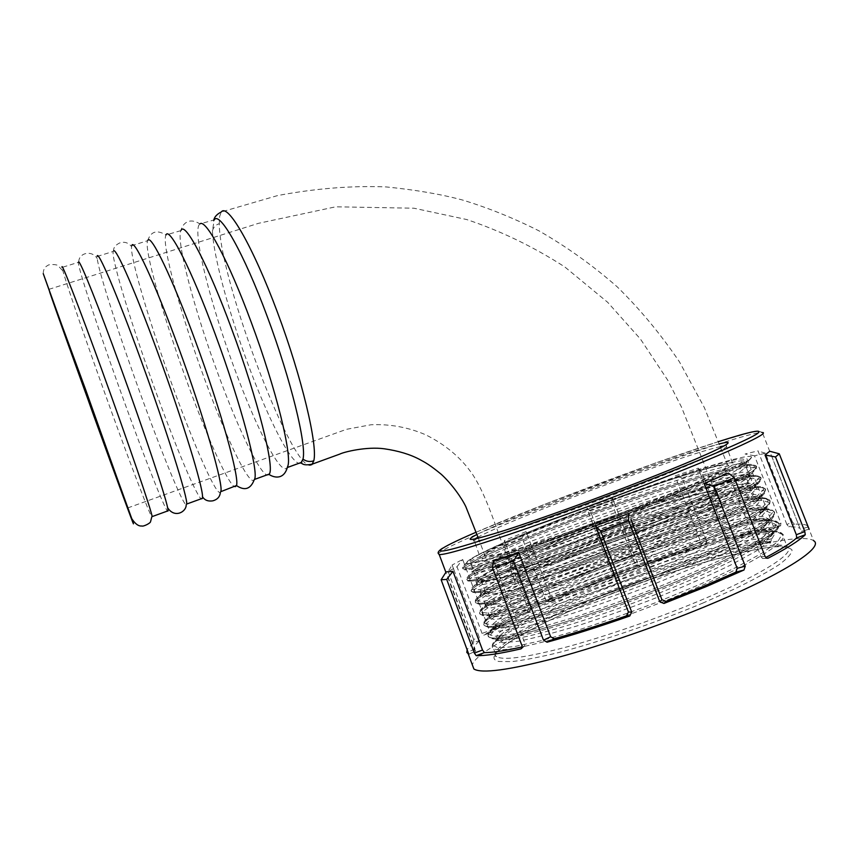 <?xml version="1.0" encoding="UTF-8"?>
<svg xmlns="http://www.w3.org/2000/svg" width="858" height="858" viewBox="0 0 858 858"><rect width="100%" height="100%" fill="white"/><g stroke="black" fill="none" stroke-linecap="round" stroke-linejoin="round"><path stroke-width="0.64" stroke-dasharray="4.29 3.22" d="M570.077 535.864C643.092 506.692 736.99 476.276 747.157 479.922C754.718 481.681 721.835 498.97 664.435 521.964C582.743 555.008 486.164 585.135 481.145 580.437C473.144 577.96 515.132 557.603 570.077 535.864M574.538 547.533C647.522 518.146 741.709 488.341 752.23 492.889C760.006 495.205 727.348 513.095 669.969 536.271C588.32 569.605 491.377 598.97 486.057 593.468C477.799 590.325 519.605 569.401 574.538 547.533M657.26 537.773C594.626 563.298 519.723 586.1 515.218 581.906C508.837 579.568 540.454 563.599 583.376 546.492C640.797 523.337 714.049 500.278 721.675 503.893C725.45 507.153 703.978 518.447 657.26 537.773M651.876 523.82C589.199 549.131 514.586 572.5 510.306 568.94C504.129 567.106 535.885 551.576 578.828 534.577C636.271 511.593 709.287 488.052 716.645 490.969C720.227 493.736 698.637 504.686 651.876 523.82M769.336 542.02L770.441 543.017L769.304 542.009L762.923 541.205L761.936 540.208L762.151 538.567L765.969 533.762L766.183 532.132L770.591 535.993L771.642 538.674L770.441 543.017C734.695 545.184 653.828 569.444 589.156 595.13C529.332 618.65 483.88 643.168 493.586 648.691L493.586 648.691C500.064 651.876 523.133 647.854 562.794 636.615C602.187 625.053 652.691 606.799 695.506 588.245C757.678 561.432 791.612 538.953 782.056 533.644L782.056 533.644C768.393 524.099 664.585 553.517 585.295 584.995C525.45 608.397 479.826 632.389 489.285 637.258L489.285 637.258C495.613 640.047 518.543 635.692 558.065 624.174C597.34 612.365 647.779 594.026 690.615 575.6C752.809 548.959 786.947 527.048 777.605 522.265L777.605 522.265C764.296 513.61 660.757 543.586 581.424 574.871C521.567 598.155 475.772 621.61 484.984 625.836L484.984 625.836C491.162 628.238 513.953 623.541 553.346 611.743C592.503 599.699 642.878 581.274 685.724 562.966C747.94 536.486 782.281 515.165 773.155 510.918L773.155 510.918C760.188 503.12 656.928 533.665 577.563 564.757C517.696 587.912 471.728 610.853 480.695 614.425L480.695 614.425C486.711 616.43 509.362 611.4 548.637 599.334C587.666 587.033 637.977 568.532 680.844 550.343C743.082 524.045 777.627 503.292 768.704 499.571L768.704 499.571C756.091 492.653 653.099 523.755 573.712 554.654C513.824 577.691 467.685 600.096 476.404 603.024L476.404 603.024C482.282 604.643 504.783 599.281 543.929 586.936C582.839 574.399 633.086 555.802 675.965 537.741C738.223 511.604 772.972 491.43 764.264 488.234L764.264 488.234C752.005 482.185 649.281 513.856 569.851 544.562C509.952 567.47 463.652 589.36 472.114 591.645L472.114 591.645C477.842 592.857 500.214 587.162 539.232 574.56C578.024 561.765 628.206 543.093 671.095 525.15C733.375 499.184 768.328 479.579 759.834 476.919L759.834 476.919C747.919 471.739 645.463 503.957 566.001 534.48C506.091 557.26 459.62 578.635 467.835 580.265L467.835 580.265C473.412 581.091 495.645 575.075 534.534 562.194C573.208 549.152 623.316 530.394 666.237 512.58C728.539 486.776 763.684 467.749 755.394 465.604L755.394 465.604C743.832 461.293 641.645 494.079 562.162 524.399C502.23 547.072 455.587 567.91 463.567 568.908L463.567 568.908C468.983 569.347 491.076 562.987 529.836 549.839C568.404 536.561 618.446 517.717 661.379 500.021L703.903 481.864C731.82 469.798 747.543 461.926 751.05 458.247L751.587 457.26C751.629 452.016 687.355 471.857 619.551 496.739C555.512 520.087 490.583 546.9 472.007 558.226L468.565 560.499C454.676 570.109 504.461 557.099 584.137 528.474C627.949 512.687 666.763 497.619 700.578 483.279M565.304 517.9C513.084 538.363 473.219 556.81 480.437 558.172C484.867 561.454 575.868 531.821 653.217 500.975C707.668 479.429 739.349 463.813 732.485 462.934C723.519 460.746 634.823 490.422 565.304 517.9M807.732 525.793L813.566 540.647C796.867 529.493 675.707 564.114 584.652 601.984C524.463 626.662 475.622 652.863 472.318 664.821M588.309 512.054L612.247 574.517L611.679 576.962L610.735 577.563L612.612 576.072L579.708 589.028L548.905 602.091L554.643 600.482L551.758 599.195L546.074 600.804L548.905 602.091M612.612 576.072L613.545 575.471L614.103 573.047L612.247 574.517M676.79 480.266L701.479 543.94L700.6 546.61L641.398 566.248L639.864 566.344L638.202 564.939L635.617 565.1L611.711 502.906L590.283 510.907L614.103 573.047M635.617 565.1L637.258 566.505L641.398 566.248M700.117 546.814L705.469 544.326L638.781 566.419M705.469 544.326L706.81 541.473L701.479 543.94M746.889 458.644L773.305 526.093L772.79 528.657C760.37 530.705 745.452 534.084 728.002 538.792L725.085 537.119L726.436 535.789L701.458 471.61L682.164 477.992L706.81 541.473M726.436 535.789L729.354 537.44L728.002 538.792M772.79 528.657L780.49 525.815C766.526 528.045 749.474 531.928 729.354 537.44M780.49 525.815L780.973 523.273L773.305 526.093M771.717 456.252L800.01 528.431C798.015 527.198 794.293 526.683 788.845 526.876L786.883 524.538L792.384 521.921L765.422 453.239L754.525 455.802L780.973 523.273M792.384 521.921L794.39 524.227L788.845 526.876M807.507 525.654C805.136 524.345 800.771 523.863 794.39 524.227M610.735 577.563L554.643 600.482M730.426 478.485L760.982 556.745L762.655 558.526L765.744 557.518M754.525 455.802L745.076 454.011L757.989 450.89L786.883 524.538M682.164 477.992L675.085 475.89L698.251 468.168L725.085 537.119M590.283 510.907L586.668 507.754L612.505 498.101L638.202 564.939M766.183 532.132C730.694 534.92 649.999 559.502 585.306 585.038C525.471 608.44 479.847 632.432 489.296 637.301L489.296 637.301C495.634 640.1 518.554 635.746 558.086 624.227C597.361 612.419 647.801 594.079 690.636 575.654C752.82 549.013 786.968 527.102 777.616 522.318L777.616 522.318C764.306 513.652 660.767 543.629 581.445 574.914C521.589 598.198 475.793 621.664 485.006 625.879L485.006 625.879C491.184 628.281 513.974 623.594 553.367 611.797C592.524 599.753 642.899 581.327 685.746 563.02C747.962 536.54 782.303 515.218 773.165 510.96L773.165 510.96C760.209 503.163 656.938 533.708 577.584 564.8C517.717 587.955 471.75 610.896 480.705 614.467L480.705 614.467C486.733 616.484 509.384 611.454 548.659 599.388C587.687 587.087 637.998 568.586 680.866 550.396C743.103 524.088 777.648 503.346 768.725 499.613L768.725 499.613C756.112 492.696 653.12 523.798 573.723 554.697C513.835 577.734 467.707 600.15 476.415 603.077L476.415 603.077C482.293 604.686 504.804 599.324 543.951 586.99C582.861 574.452 633.107 555.855 675.986 537.794C738.245 511.658 772.994 491.484 764.285 488.288L764.285 488.288C752.026 482.239 649.291 513.899 569.873 544.605C509.974 567.513 463.663 589.403 472.136 591.688L472.136 591.688C477.863 592.91 500.235 587.215 539.253 574.613C578.045 561.818 628.228 543.146 671.117 525.203C733.397 499.238 768.35 479.633 759.845 476.962L759.845 476.962C747.929 471.782 645.473 504 566.023 534.523C506.113 557.303 459.631 578.678 467.857 580.319L467.857 580.319C473.434 581.145 495.667 575.117 534.555 562.247C573.23 549.206 623.337 530.448 666.258 512.634C728.56 486.829 763.706 467.803 755.415 465.658L755.415 465.658C743.843 461.336 641.666 494.122 562.172 524.442C502.252 547.114 455.598 567.953 463.577 568.961L463.577 568.961C469.004 569.39 491.098 563.041 529.858 549.892C568.425 536.615 618.468 517.771 661.4 500.075L703.903 481.864M771.642 538.674L763.395 541.216L757.11 541.795C693.232 548.68 528.807 610.199 501.19 634.437L497.007 640.325L502.595 642.749L518.371 641.237C533.966 638.148 553.657 633 577.434 625.814C603.464 617.374 630.244 607.829 657.775 597.2C685.156 586.089 709.48 575.353 730.759 565.004L755.834 551.265L770.816 540.476L775.01 533.472L769.004 530.244L754.182 530.78C691.366 537.977 522.876 600.997 496.482 623.959L492.814 629.279L498.745 631.156L514.682 629.15C530.276 625.782 549.849 620.441 573.423 613.127C599.184 604.622 625.686 595.098 652.917 584.566L691.977 568.339C715.776 557.668 735.285 548.058 750.493 539.489L765.808 529L770.538 522.222L765.25 519.144L751.2 519.766C689.553 527.295 516.934 591.816 491.795 613.438L488.642 618.189L494.916 619.53L511.014 617.041L536.454 610.574C557.357 604.429 581.22 596.61 608.043 587.097L648.058 571.964L686.743 555.963C710.403 545.484 729.868 536.068 745.141 527.724L760.778 517.513L766.033 510.96L761.443 508.043L748.165 508.73C687.784 516.613 510.971 582.668 487.151 602.874L484.491 607.067L491.087 607.872L507.335 604.922L532.689 598.112C563.03 589.017 603.506 574.86 643.189 559.362C669.733 548.68 693.521 538.47 714.564 528.732L739.778 515.958L755.726 506.016L761.507 499.688L757.603 496.921L745.076 497.683C686.057 505.952 504.997 573.541 482.528 592.267L480.362 595.902L487.28 596.192L503.667 592.792C519.165 588.652 538.395 582.775 561.357 575.139L638.331 546.793C664.596 536.25 688.213 526.201 709.169 516.655L734.416 504.182L750.653 494.519L756.938 488.406L753.721 485.778L741.945 486.625C684.373 495.291 499.013 564.457 477.949 581.606L476.254 584.695L483.483 584.48L500 580.641L557.346 562.483L633.494 534.223L703.785 504.59L729.053 492.406L745.57 483.011L752.337 477.102L749.785 474.635L738.738 475.557C682.678 484.652 493.007 555.394 473.401 570.902L472.168 573.455L479.697 572.747L521.407 560.703C551.158 550.89 590.272 536.679 628.657 521.675L698.412 492.513C716.848 484.073 730.866 477.069 740.465 471.482L747.715 465.787L745.806 463.47L735.478 464.468C683.472 473.637 502.423 540.486 472.007 558.226M770.302 541.645L762.88 542.556C696.095 549.699 526.362 613.245 497.093 638.953L492.589 645.237L498.241 647.951L514.521 646.567L541.119 640.744L575.986 630.78C603.163 622.029 631.156 612.108 659.941 601.008L701.136 583.815L736.164 567.363L762.258 552.992L777.756 541.709L781.96 534.384L775.546 531.005L760.006 531.552C694.315 539.017 520.377 604.107 492.353 628.517L488.384 634.212L494.401 636.346L510.864 634.448L537.387 628.238L571.986 618.028C598.895 609.212 626.587 599.302 655.051 588.32C683.376 576.866 708.601 565.83 730.726 555.223L756.874 541.194L772.715 530.223L777.487 523.133L771.825 519.916L757.088 520.538C692.578 528.346 514.382 595.002 487.644 618.039L484.212 623.144L490.583 624.721L507.207 622.318C523.359 618.639 543.618 612.966 567.985 605.287C594.615 596.407 622.007 586.529 650.16 575.643L690.604 558.933C715.304 547.962 735.596 538.127 751.479 529.397L767.663 518.715L772.994 511.861L768.06 508.805L754.107 509.513C690.894 517.685 508.376 585.917 482.968 607.507L480.051 612.033L486.765 613.052L503.549 610.156C519.68 606.22 539.811 600.353 563.974 592.567C590.325 583.622 617.428 573.755 645.28 562.987C673.026 551.823 697.876 541.151 719.83 530.963L746.074 517.599L762.58 507.207L768.446 500.589L764.242 497.683L751.082 498.466C689.253 507.035 502.348 576.866 478.335 596.921L475.922 600.879L482.968 601.351L499.903 597.994C515.99 593.79 536.014 587.741 559.963 579.836L640.39 550.343C667.846 539.328 692.513 528.828 714.382 518.843L740.658 505.802L757.475 495.688L763.877 489.296L760.381 486.55L747.994 487.408C687.644 496.385 496.299 567.846 473.734 586.293L471.814 589.682L479.182 589.628L496.267 585.8C512.323 581.349 532.217 575.128 555.952 567.127L635.521 537.709L674.828 521.696C699.034 511.304 719.176 502.069 735.252 493.994L752.369 484.159L759.276 477.992L756.466 475.396L744.841 476.34C686.046 485.767 490.24 558.858 469.154 575.621L467.728 578.453L475.407 577.874L492.631 573.605L518.682 565.647C549.656 555.534 590.519 540.765 630.662 525.096L669.594 509.309C693.639 499.088 713.717 490.057 729.847 482.185L747.232 472.629L754.643 466.666L752.498 464.232L741.634 465.261C684.47 475.16 484.169 549.903 464.618 564.896C451.662 573.434 502.552 559.062 584.137 528.474M546.074 600.804L522.125 537.73L504.15 545.248L504.407 540.561L506.081 544.959L504.397 540.561L526.051 531.552L551.758 599.195M506.081 544.959L530.319 608.976L529.332 612.065C513.845 619.476 501.222 626.211 491.473 632.292L489.489 630.694L482.067 633.429L483.783 635.135L491.473 632.292M482.067 633.429L457.003 566.763L448.144 571.546L452.102 565.036L453.861 569.712L452.102 565.036L462.655 559.427L489.489 630.694M453.861 569.712L479.44 637.784L479.633 640.722L473.745 642.299L467.224 649.334M479.172 641.119C473.809 645.817 472.565 649.131 475.461 651.072L475.032 648.862L468.232 652.005M447.994 576.855L475.032 648.862M522.2 646.932L524.592 646.095L524.881 643.403L521.975 645.688M493.575 560.564L524.881 643.403M529.332 612.065L527.252 611.979C509.32 620.484 494.905 628.163 484.019 635.038M473.745 642.299L473.605 639.36L479.44 637.784M448.144 571.546L473.605 639.36M527.252 611.979L528.249 608.912L530.319 608.976M504.15 545.248L528.249 608.912M765.422 453.239L757.989 450.89L759.856 455.619M701.458 471.61L698.251 468.168L699.989 472.597M611.711 502.906L612.505 498.101L614.156 502.402M522.125 537.73L526.051 531.552L527.713 535.907M457.003 566.763L462.655 559.427L464.382 564.006M569.101 536.014C512.784 558.279 469.583 579.214 477.788 581.767C482.882 586.604 582.014 555.694 665.926 521.75C724.817 498.144 758.429 480.448 750.675 478.657C740.175 474.924 643.875 506.134 569.101 536.014M562.398 518.457C506.059 540.529 462.58 560.606 470.388 562.119C475.01 565.712 573.584 533.633 657.571 500.139C716.494 476.801 750.428 460.027 743.028 459.094C733.086 456.778 637.226 488.899 562.398 518.457M706.284 492.181L715.164 491.516C721.61 493.168 686.636 510.435 634.159 530.63C581.767 550.836 527.938 567.728 515.004 568.522L511.743 568.382C496.718 564.425 662.14 499.935 706.284 492.181M311.883 464.65C295.055 479.515 219.294 280.266 219.283 223.659L219.702 216.237L221.343 211.937L277.681 195.549C315.626 188.428 351.737 185.553 386.025 186.915C415.379 189.833 440.83 194.187 462.387 199.989C487.859 207.7 513.384 217.975 538.931 230.823C566.848 246.879 592.91 265.519 617.116 286.754C639.939 309.116 660.735 334.18 679.504 361.947L704.343 407.571L727.487 464.757L716.376 466.312C662.848 478.228 469.026 553.346 485.231 556.306L488.502 556.231C502.531 554.794 566.173 534.105 629.472 509.824C692.856 485.553 734.898 465.787 727.487 464.757M268.994 474.42C263.524 481.67 239.597 432.818 218.189 374.313C194.916 311.572 175.793 240.701 180.909 230.62C182.7 222.941 189.704 217.331 199.903 223.927L214.189 219.905L212.462 230.899C213.192 255.234 228.914 312.752 248.005 364.135C268.801 420.785 293.136 468.05 300.901 463.095M168.104 510.8C168.265 517.975 147.683 466.291 125.761 405.845C102.166 341.034 78.207 269.283 78.335 262.334L62.087 267.406L62.934 270.967C67.482 287.441 89.865 352.048 111.186 410.81C130.856 465.122 149.11 513.073 151.791 516.902L152.123 516.602M202.402 498.348C200.793 506.123 178.936 455.255 157.078 395.152C133.483 330.759 111.122 258.955 113.202 251.448L97.158 256.456L97.233 258.58C98.831 272.64 120.603 339.629 142.675 400.075C163.041 456.113 182.979 504.772 186.186 504.761L186.626 504.075M113.202 251.448L113.642 250.772C113.385 247.715 115.347 245.131 119.541 243.018C124.142 241.323 128.164 242.514 131.585 246.589C130.008 257.958 150.976 327.359 173.799 389.457C194.852 447.233 216.624 496.45 220.367 492.299L220.699 491.709M236.282 486.046C232.936 494.412 209.835 444.337 188.041 384.599C164.446 320.602 143.651 248.745 147.63 240.701L131.8 245.645L131.585 246.589M147.63 240.701L147.855 240.326C150.901 231.349 156.95 229.569 165.991 234.974L165.991 234.974C161.036 243.393 180.984 315.218 204.569 378.957C226.308 438.459 250.053 488.105 254.333 479.504L254.343 479.493M180.909 230.62L165.991 234.963M199.26 224.571C192.46 233.419 210.929 305.341 234.534 368.736C256.231 427.949 281.167 476.855 287.065 467.61L287.58 466.58M770.591 535.993L762.151 538.567C724.538 541.409 638.03 568.318 573.037 595.098L525.343 616.645C513.03 623.112 504.15 628.592 498.712 633.065C495.42 636.893 496.417 639.178 501.694 639.929L515.83 638.577C541.859 634.287 596.106 617.663 650.085 596.664C704.633 575.396 750.954 552.82 766.966 539.918L773.948 531.338L767.985 527.52L750.879 528.442C734.491 531.209 714.939 535.746 692.245 542.041L618.318 566.076C593.243 575.278 570.002 584.427 548.594 593.532C528.807 602.37 513.159 610.167 501.651 616.923L492.299 624.538L494.744 628.153L509.877 626.941C535.242 622.565 590.218 605.458 645.259 584.03C700.847 562.344 747.854 539.661 763.223 527.316L769.444 519.476L763.03 516.323L745.806 517.76C729.45 520.806 710.038 525.536 687.569 531.928L614.403 555.952C577.08 569.551 543.093 583.451 517.835 595.398L498.133 605.802L488.299 613.159L489.961 616.591L504.011 615.336C528.667 610.864 584.341 593.264 640.433 571.417C697.061 549.313 744.755 526.544 759.427 514.8L764.918 507.689L758.075 505.18L740.733 507.121C724.409 510.435 705.137 515.336 682.893 521.836L610.488 545.849C573.552 559.298 539.789 572.951 514.543 584.598L494.637 594.712L484.341 601.812L485.231 605.072L498.241 603.764C522.136 599.195 578.496 581.08 635.617 558.805C693.264 536.293 741.634 513.47 755.587 502.38L760.37 495.978L753.12 494.101L735.671 496.514C719.39 500.085 700.246 505.169 678.238 511.754L606.585 535.746L538.513 561.99C518.993 570.248 503.206 577.466 491.162 583.644L480.426 590.497L480.566 593.597L492.556 592.235C515.637 587.548 572.661 568.897 630.802 546.214C689.478 523.294 738.502 500.45 751.705 490.036L755.801 484.33L748.165 483.065L730.608 485.95C714.382 489.768 695.377 495.023 673.584 501.694L602.67 525.664L535.156 551.512L487.698 572.618L476.544 579.225L475.954 582.153L486.969 580.737C509.191 575.933 566.848 556.735 626.008 533.633C685.692 510.317 735.36 487.473 747.779 477.788L751.222 472.758L743.21 472.093L725.557 475.429C709.384 479.483 690.518 484.888 668.95 491.655L598.766 515.583L531.799 541.044L484.255 561.625L472.704 567.996L471.407 570.752L481.456 569.272C502.777 564.35 561.046 544.583 621.213 521.074C681.906 497.34 732.196 474.549 743.811 465.615C762.794 451.362 694.412 470.377 619.551 496.739M438.427 553.614C441.677 548.82 490.465 527.745 549.688 504.719C637.408 470.441 750.418 431.381 762.333 432.507C759.802 431.027 755.919 430.984 750.686 432.389L716.312 442.331L655.072 463.17L549.452 502.445C498.53 522.265 455.587 540.304 442.546 548.219M718.457 441.634C675.128 455.437 607.228 479.965 549.517 502.413L476.051 532.239M476.919 534.48C492.331 526.791 519.315 515.433 557.872 500.418C618.736 476.694 693.972 450.16 719.336 443.908M474.828 539.006C473.037 540.24 472.747 540.915 473.97 541.044C478.024 543.318 568.586 512.752 645.988 482.26C700.46 460.928 732.41 446.053 725.825 445.881L724.077 445.946M720.388 446.61C698.369 451.308 621.31 478.281 559.405 502.456C519.069 518.2 491.924 529.761 477.938 537.14M702.445 603.249L734.469 589.006C753.206 579.89 768.092 571.771 779.128 564.65C787.676 558.29 791.966 553.399 792.009 549.978C789.725 547.447 783.869 546.407 774.442 546.857C737.483 550.096 656.745 574.999 591.065 602.048C525.321 629.021 478.303 657.121 498.895 661.475L511.797 661.615C524.195 660.188 540.154 657.078 559.706 652.295C601.244 641.409 655.662 622.779 702.445 603.249M590.969 599.86C669.819 567.052 773.68 537.451 787.226 546.836C796.76 552.059 762.655 574.345 700.235 600.493C657.464 618.479 606.156 636.282 566.913 646.911C526.791 657.421 503.346 660.671 496.589 656.66C486.314 649.86 531.413 624.216 590.969 599.86M495.592 565.883L493.575 560.574M801.447 531.317L809.105 529.171L801.393 531.338M763.952 558.461L766.827 558.268M521.943 648.026L523.777 646.578M475.622 651.125L468.8 654.289L475.557 651.136M765.111 556.467L760.982 556.745M808.054 527.037L800.375 529.204M767.084 533.419L765.969 533.762C726.629 537.076 637.119 565.09 569.776 592.803C541.773 604.461 518.135 615.647 502.895 624.613C494.455 630.072 489.982 634.276 489.5 637.215L495.195 639.231L509.802 637.805C536.743 633.322 593.361 615.937 649.774 594.004C706.799 571.803 755.072 548.337 771.546 535.124L778.624 526.383L772.232 522.608L754.321 523.755C737.226 526.748 716.902 531.542 693.35 538.148L616.773 563.159C590.808 572.704 566.73 582.185 544.53 591.602C523.991 600.761 507.7 608.826 495.677 615.819L485.81 623.712L488.191 627.434L503.785 626.158C530.019 621.589 587.398 603.689 644.926 581.316C703.034 558.676 752.026 535.102 767.803 522.479L774.098 514.51L767.256 511.432L749.206 513.105C732.153 516.387 711.968 521.374 688.663 528.078L612.869 553.078C574.227 567.181 539.017 581.563 512.752 593.94L492.202 604.697L481.831 612.322L483.386 615.872L497.865 614.543C523.348 609.866 581.456 591.452 640.079 568.639C699.27 545.559 748.97 521.911 764.017 509.931L769.562 502.713L762.269 500.3L744.101 502.498C727.091 506.048 707.046 511.229 683.976 518.028L608.976 543.017C570.731 556.971 535.746 571.096 509.491 583.15L488.738 593.618L477.895 600.965L478.657 604.343L492.042 602.96C516.72 598.176 575.536 579.225 635.231 555.973C695.506 532.464 745.902 508.773 760.188 497.468L764.993 490.99L757.282 489.242L739.006 491.934C722.039 495.742 702.144 501.104 679.311 508L605.083 532.968C567.224 546.76 532.475 560.639 506.241 572.383L485.296 582.561L474.002 589.66L473.981 592.857L486.314 591.419C510.145 586.518 569.637 567.009 630.405 543.318C691.741 519.39 742.813 495.688 756.316 485.092L760.403 479.354L752.294 478.228L733.922 481.402C717.009 485.478 697.254 491.001 674.645 497.983L601.19 522.919L531.241 549.688L481.874 571.546L470.152 578.389L469.369 581.413L480.673 579.911C503.603 574.892 563.749 554.804 625.589 530.684C687.977 506.327 739.714 482.646 752.391 472.812L755.801 467.782L747.307 467.278L728.839 470.913C711.979 475.225 692.363 480.92 669.991 487.988L597.297 512.88L527.917 539.264L478.474 560.564L466.334 567.149L464.832 570.002L475.128 568.446C497.104 563.288 557.882 542.61 620.774 518.06C684.223 493.286 736.604 469.658 748.433 460.617L751.587 457.26M769.208 541.977L762.923 541.205M212.462 230.899C213.31 227.359 215.583 224.946 219.283 223.659M747.157 479.922L752.23 492.889M510.306 568.94L515.218 581.906M716.645 490.969L721.675 503.893M481.145 580.437L486.057 593.468M732.485 462.934L726.029 445.356C731.853 441.795 699.013 459.448 645.827 479.408C600.589 497.136 546.396 516.795 511.969 528.099L476.265 539.049L474.206 540.508L480.437 558.172M751.05 458.247L743.811 465.615C749.409 461.99 746.642 461.615 735.478 464.468L741.634 465.261C748.283 463.964 752.874 464.081 755.394 465.604L756.348 468.468L747.779 477.788C754.161 473.337 751.147 472.586 738.738 475.557L744.841 476.34C752.134 475.01 757.131 475.203 759.834 476.919L760.874 479.944C759.233 482.636 757.721 484.362 756.316 485.092L751.705 490.036C759.073 484.759 755.823 483.622 741.945 486.625L747.994 487.408C755.094 486.239 760.231 486.325 763.405 487.676L764.285 488.288C766.709 490.519 765.347 493.586 760.188 497.468L755.587 502.38C762.204 496.803 762.708 494.916 745.076 497.683L751.082 498.466C759.748 497.082 765.626 497.447 768.704 499.571L768.725 499.613C771.353 502.091 769.776 505.523 764.017 509.931L759.427 514.8C768.747 507.518 764.993 505.491 748.165 508.73L754.107 509.513C768.06 507.775 772.071 509.609 773.155 510.918L773.155 510.918C775.997 513.695 774.216 517.535 767.803 522.479L763.223 527.316C773.659 518.951 769.647 516.43 751.2 519.766L757.088 520.538C772.189 518.79 776.458 520.849 777.605 522.265L777.616 522.318C780.662 525.332 778.635 529.59 771.546 535.124L766.966 539.918C778.721 530.587 774.452 527.541 754.182 530.78L760.006 531.552C776.318 529.783 780.855 532.099 782.056 533.644L787.226 546.836C776.908 540.99 669.894 568.114 591.194 602.005C551.437 618.489 522.683 632.872 504.944 645.173C489.51 658.15 496.61 655.823 496.589 656.66L493.586 648.691C491.033 646.106 492.202 642.867 497.093 638.953L501.19 634.437C496.332 639.36 496.567 641.269 501.876 640.165L515.83 638.577L509.802 637.805C493.436 640.186 491.548 638.352 491.763 638.502L489.285 637.258C486.904 634.92 487.923 632.003 492.353 628.517L496.482 623.959C492.224 628.367 492.685 629.89 497.865 628.539L509.877 626.941L503.785 626.158C493.296 627.488 487.977 627.799 487.794 627.08L484.984 625.836C482.764 623.723 483.655 621.128 487.644 618.039L491.795 613.438C485.499 618.704 491.591 617.052 493.811 616.891L504.011 615.336L497.865 614.543C479.172 617.127 483.537 615.014 480.705 614.467L480.695 614.425C478.635 612.515 479.397 610.21 482.968 607.507L487.151 602.874C483.697 607.507 481.317 606.349 498.241 603.764L492.042 602.96C476.254 605.416 478.818 603.7 476.415 603.077L476.404 603.024C474.495 601.308 475.139 599.281 478.335 596.921L482.528 592.267C479.365 596.267 477.992 594.615 492.556 592.235L486.314 591.419C477.531 592.91 472.812 592.996 472.136 591.688L472.114 591.645C470.356 590.1 470.892 588.32 473.734 586.293L477.949 581.606C475.15 585.059 474.431 582.904 486.969 580.737L480.673 579.911C470.827 581.349 466.559 581.488 467.857 580.319L467.835 580.265C466.226 578.882 466.666 577.337 469.154 575.621L473.401 570.902C469.551 572.801 472.232 572.254 481.456 569.272L475.128 568.446C461.615 570.913 466.752 569.251 463.577 568.961L463.567 568.908C462.087 567.664 462.43 566.323 464.618 564.896L468.565 560.499M800.01 528.431L762.333 432.507M769.304 542.009L762.88 542.556L757.11 541.795L762.955 541.216M475.461 651.072L445.892 572.307M780.748 525.729L773.047 528.571M705.941 544.122L700.6 546.61M639.864 566.344L637.258 566.505M613.545 575.471L611.679 576.962M554.107 600.643L548.38 602.241M491.237 632.389L483.783 635.135M524.592 646.095L521.675 648.412M766.795 558.258L762.655 558.526M477.788 581.767L470.388 562.119M127.756 507.925L346.568 429.3L371.139 424.742C390.154 423.959 408.322 427.305 425.675 434.791C445.71 444.776 461.379 458.033 472.672 474.549C488.159 498.348 496.943 532.046 511.743 568.382M48.885 289.339L258.483 223.327L335.725 206.799L413.953 208.215L466.688 219.53C500.514 230.823 533.215 246.621 564.8 266.935L607.646 302.284L640.476 339.082L667.781 380.276L681.477 407.067L715.164 491.516M213.803 220.034L213.492 221.16M43.243 273.605C43.286 269.573 44.809 266.849 47.801 265.454C48.209 264.253 57.046 264.092 58.162 265.798L62.934 270.967M78.786 261.862C78.732 252.906 91.913 249.667 97.233 258.58M478.356 538.213L485.231 556.306M750.675 478.657L743.028 459.094"/><path stroke-width="1.29" d="M472.318 664.821L473.884 669.004C481.649 673.809 509.03 670.119 556.016 657.936C602.069 645.57 662.655 624.57 712.88 603.356C785.896 572.651 824.677 546.782 813.566 540.647M809.158 529.161L807.507 525.654M809.105 529.182L779.257 453.796L775.493 456.96L804.825 531.595L805.254 534.759L796.685 537.902L796.321 534.716L804.825 531.595M766.827 558.268L768.114 558.183C786.904 548.401 799.281 540.594 805.254 534.759M768.114 558.183L766.795 558.258L765.111 556.467L734.33 477.681L714.188 486.432L745.248 566.141L743.983 570.002L735.874 572.168L737.194 568.318L745.248 566.141M630.855 519.015L661.936 599.71L666.023 601.361L663.931 603.464L706.37 586.561L743.983 570.002M666.023 601.361L702.852 586.625L735.874 572.168M734.33 477.681L728.335 473.101L704.193 483.494L737.194 568.318M765.744 557.518C780.769 549.528 791.087 542.985 796.685 537.902M779.257 453.796L769.755 451.244L765.036 454.987L796.321 534.716M446.696 579.418L452.938 571.321L454.847 576.383L452.949 571.321L446.139 571.911L441.13 579.761L446.696 579.418L474.345 653.067L482.528 650.053L484.448 652.616C492.589 652.616 505.18 650.729 522.2 646.932M454.847 576.383L482.528 650.053M513.545 561.078L518.736 552.573L520.785 557.979L518.747 552.563L493.565 560.564L492.513 567.674L513.545 561.078L543.5 640.154L550.654 636.754L554.236 638.77C576.297 632.603 600.375 624.967 626.458 615.851L628.431 612.001L631.724 612.108L629.761 615.99L626.458 615.851M520.785 557.979L550.654 636.754M631.724 612.108L600.611 530.952L628.56 520.559L628.721 513.47L595.42 525.868L628.431 612.001M554.236 638.77L547.039 642.213C572.039 635.328 599.613 626.587 629.761 615.99M484.448 652.616L476.19 655.651C485.145 655.93 500.032 653.678 520.849 648.895L521.943 648.026M467.224 649.334L466.806 652.391L468.725 654.311M663.931 603.464L659.834 601.801L661.936 599.71M628.56 520.559L659.834 601.801M547.039 642.213L543.5 640.154M492.513 567.674L521.975 645.688L521.675 648.401L520.849 648.895M476.19 655.651L474.345 653.067M441.13 579.761L468.8 654.289M600.611 530.952L595.409 525.868L597.533 531.402M714.188 486.432L704.193 483.494L706.306 488.953M775.493 456.96L765.025 454.987L767.041 460.113M127.81 508.118L85.317 388.76L49.625 291.924C58.998 319.895 130.791 518.414 127.81 508.118M312.451 464.049L312.451 464.049C302.831 466.226 302.338 463.138 300.901 463.095L302.981 459.094C306.778 445.323 291.023 380.019 267.353 316.806C243.747 252.82 219.53 210.521 214.189 219.905M213.803 220.034C214.5 216.806 217.01 214.114 221.343 211.947C227.595 202.853 252.713 245.817 277.445 312.28C302.134 378.453 317.932 445.763 313.781 460.821L311.883 464.65M94.08 416.645L43.243 273.605L131.8 518.704C139.736 541.881 118.887 485.253 94.08 416.645M78.335 262.334L78.786 261.862C81.081 262.945 98.788 307.067 120.152 365.894C143.694 430.491 165.219 495.248 167.642 507.786L168.104 510.8L152.123 516.602C152.231 512.955 128.679 443.822 102.51 371.782C78.55 305.663 60.671 259.888 62.087 267.406M113.642 250.772C116.313 248.123 135.703 292.149 158.001 353.271C182.539 420.141 202.928 486.84 202.509 496.728L202.402 498.348L186.626 504.075C188.428 499.828 166.752 430.555 140.594 359.084C116.709 293.457 97.329 248.488 97.158 256.456M147.855 240.326C150.911 233.762 172.115 277.434 195.324 340.83C220.871 409.942 239.843 478.474 236.454 485.542L220.699 491.709C224.153 486.872 204.301 417.471 178.164 346.546C154.354 281.413 133.516 237.248 131.8 245.645M181.113 230.244C185.017 221.246 207.893 264.285 231.585 328.732C257.69 398.863 275 468.425 269.219 474.088L254.343 479.493C259.416 474.077 241.334 404.568 215.208 334.191C191.495 269.53 169.23 226.147 165.991 234.963M269.219 474.088L268.994 474.42C274.989 478.367 284.395 479.397 287.58 466.58C292.739 457.346 276.308 389.393 251.201 322.19C228.507 260.596 205.577 218.168 199.903 223.927M762.333 432.507C770.688 432.7 731.113 451.276 661.078 478.732C612.934 497.64 555.93 518.575 513.245 533.075C469.744 547.726 445.077 554.89 439.232 554.59L438.427 553.614M476.051 532.239C436.776 549.184 426.072 556.863 463.481 545.935C500.3 535.231 587.162 504.407 658.944 476.244C711.207 455.748 748.09 439.65 757.142 433.805C764.135 428.592 751.243 431.199 718.457 441.634M719.336 443.908C744.444 437.376 714.832 452.423 645.967 479.343C597.779 498.23 539.886 519.133 505.641 530.137C471.546 540.862 461.969 542.32 476.919 534.48M724.077 445.946L720.388 446.61M477.938 537.14L474.828 539.006M302.981 459.094C306.285 461.518 309.888 462.097 313.781 460.821M445.892 572.307L439.232 554.59C439.757 554.343 434.759 553.228 442.546 548.219M473.884 669.004L468.275 654.053M312.441 464.06L339.736 454.118C343.886 451.951 366.784 446.342 384.352 448.798C398.305 450.825 410.017 454.354 419.519 459.384C426.158 462.977 429.965 465.025 441.366 474.388C452.112 484.223 461.915 498.391 465.84 506.681L478.356 538.213M301.759 462.28L287.419 467.481M236.454 485.542C244.766 491.141 250.729 489.135 254.333 479.504M202.509 496.728C204.601 500.182 208.001 501.555 212.698 500.858C217.449 499.571 220.013 496.718 220.367 492.299M167.642 507.786C174.796 518.8 186.551 511.593 186.186 504.761M131.8 518.704C135.21 523.97 138.588 526.394 141.935 525.986C143.082 526.823 150.665 523.187 150.579 521.589L151.791 516.902"/></g></svg>
